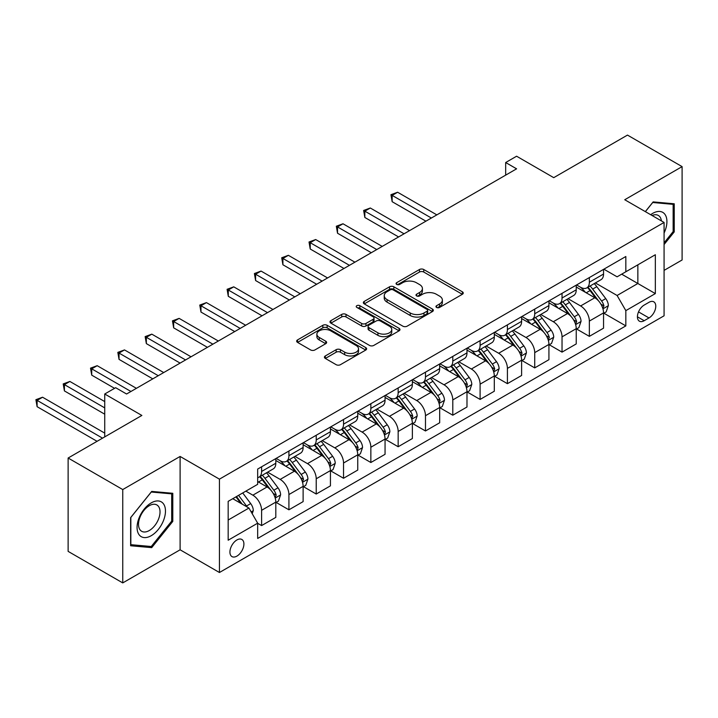<?xml version="1.0" encoding="UTF-8"?>
<svg xmlns="http://www.w3.org/2000/svg" width="718" height="718" viewBox="0 0 718 718"><rect width="100%" height="100%" fill="white"/><g stroke="black" fill="none" stroke-linecap="round" stroke-linejoin="round"><path stroke-width="1.08" d="M436.571 307.439A2.127 1.23 0 0 0 439.578 307.439L462.365 294.281A3.034 1.75 0 0 0 463.254 293.052A3.034 1.75 0 0 0 462.365 291.813L423.755 269.519A3.034 1.75 0 0 0 419.465 269.519L396.686 282.677A2.127 1.23 0 0 0 396.058 283.547A2.127 1.23 0 0 0 396.686 284.409A2.127 1.23 0 0 0 399.684 284.409L402.636 282.712A9.702 5.6 0 0 1 416.359 282.712L419.572 284.561A9.702 5.6 0 0 1 422.417 288.528A9.702 5.6 0 0 1 419.572 292.486L416.628 294.192A2.127 1.23 0 0 0 416.009 295.062A2.127 1.23 0 0 0 416.628 295.924A2.127 1.23 0 0 0 419.626 295.924L422.579 294.227A9.702 5.6 0 0 1 436.302 294.227L439.524 296.085A9.702 5.6 0 0 1 442.369 300.043A9.702 5.6 0 0 1 439.524 304.01L436.571 305.706A2.127 1.23 0 0 0 435.952 306.577A2.127 1.23 0 0 0 436.571 307.439L436.571 305.706M236.913 556.109A9.89 5.708 120 0 0 243.375 547.394A9.89 5.708 120 0 0 241.858 539.469A9.89 5.708 120 0 0 236.913 539.954A9.89 5.708 120 0 0 230.46 548.669A9.89 5.708 120 0 0 231.968 556.594A9.89 5.708 120 0 0 236.913 556.109M325.317 355.949A3.034 1.75 0 0 0 324.428 357.187A3.034 1.75 0 0 0 325.317 358.426L336.15 364.681A3.034 1.75 0 0 0 340.44 364.681L365.74 350.07A3.034 1.75 0 0 0 366.629 348.831A3.034 1.75 0 0 0 365.74 347.593L327.139 325.299A3.034 1.75 0 0 0 322.849 325.299L297.548 339.91A3.034 1.75 0 0 0 296.66 341.149A3.034 1.75 0 0 0 297.548 342.387L310.625 349.944A3.034 1.75 0 0 0 314.915 349.944L325.748 343.689A3.034 1.75 0 0 0 326.636 342.45A3.034 1.75 0 0 0 325.748 341.212L319.259 337.469A8.113 4.685 0 0 1 316.88 334.157A8.113 4.685 0 0 1 321.888 329.831A8.113 4.685 0 0 1 330.729 330.845L356.146 345.52A8.113 4.685 0 0 1 358.524 348.831A8.113 4.685 0 0 1 353.516 353.157A8.113 4.685 0 0 1 344.676 352.143L340.44 349.693A3.034 1.75 0 0 0 336.15 349.693L325.317 355.949L325.317 358.426M664.078 270.381L682.1 259.979L682.1 166.621L627.478 135.092L553.731 177.66L516.592 156.219L505.669 162.528L516.592 168.829L126.574 394.002L115.652 387.702L104.729 394.002L104.729 436.894M122.751 489.559L122.751 582.908L180.11 549.8L180.11 456.451L122.751 489.559L68.129 458.021L141.868 415.453L104.729 394.002M180.11 456.451L219.439 479.157L664.078 222.445L664.078 315.794L219.439 572.506L219.439 479.157M682.1 166.621L624.741 199.739L664.078 222.445M402.852 326.169A3.034 1.75 0 0 0 407.133 326.169L432.442 311.558A3.034 1.75 0 0 0 433.331 310.32A3.034 1.75 0 0 0 432.442 309.081L393.841 286.796A3.034 1.75 0 0 0 389.551 286.796L364.241 301.407A3.034 1.75 0 0 0 363.353 302.646A3.034 1.75 0 0 0 364.241 303.885L402.852 326.169M357.69 307.896A2.127 1.23 0 0 1 359.844 308.201L399.055 330.836L373.791 345.421A3.034 1.75 0 0 1 369.501 345.421L330.89 323.136L330.89 320.659A3.034 1.75 0 0 0 330.002 321.897A3.034 1.75 0 0 0 330.89 323.136M330.89 320.659L341.723 314.403A3.034 1.75 0 0 1 346.013 314.403L361.666 323.45A3.034 1.75 0 0 0 365.956 323.45L373.145 319.295A3.034 1.75 0 0 0 374.033 318.056A3.034 1.75 0 0 0 373.145 316.817L356.846 307.412A2.127 1.23 0 0 1 356.227 306.541A2.127 1.23 0 0 1 357.537 305.41A2.127 1.23 0 0 1 359.844 305.68L399.091 328.332A3.034 1.75 0 0 1 399.98 329.571A3.034 1.75 0 0 1 399.091 330.81L399.091 328.332M122.751 582.908L68.129 551.379L68.129 458.021M649 302.296L644.19 305.069A9.576 5.529 120 0 0 637.934 313.515A9.576 5.529 120 0 0 639.406 321.188A9.576 5.529 120 0 0 644.19 320.713L649 317.939A9.576 5.529 120 0 0 655.256 309.503A9.576 5.529 120 0 0 653.784 301.82A9.576 5.529 120 0 0 649 302.296M603.874 269.187L617.094 276.816L625.836 271.772L625.836 256.505L257.672 469.06L257.672 484.327L228.171 501.352L228.171 540.214L257.672 523.18L257.672 538.446L625.836 325.891L625.836 310.625L617.094 295.484L595.375 282.946M625.836 271.772L655.337 254.737L655.337 293.59L625.836 310.625M180.11 549.8L219.439 572.506M505.669 162.528L505.669 175.138M621.689 274.168L637.853 283.502L637.853 264.834L655.337 254.737M617.094 295.484L637.853 283.502L655.337 293.59M228.171 520.029L248.931 508.039L232.767 498.705M257.672 523.305L261.603 525.576L261.603 510.31A12.359 7.135 -120 0 0 252.862 495.178L245.87 491.139M261.603 525.576L275.811 517.382L275.811 502.115A12.359 7.135 -120 0 0 267.069 486.975L257.672 481.554M276.134 502.429L288.914 509.807L288.914 494.549A12.359 7.135 -120 0 0 280.182 479.409L267.626 472.166M288.914 509.807L303.122 501.613L303.122 486.346A12.359 7.135 -120 0 0 294.38 471.205L275.811 460.489M303.445 486.66L316.225 494.038L316.225 478.78A12.359 7.135 -120 0 0 307.492 463.64L294.945 456.397M316.225 494.038L330.433 485.844L330.433 470.577A12.359 7.135 -120 0 0 321.691 455.436L303.122 444.72M330.756 470.891L343.545 478.269L343.545 463.011A12.359 7.135 -120 0 0 334.803 447.87L322.256 440.628M343.545 478.269L357.743 470.075L357.743 454.808A12.359 7.135 -120 0 0 349.002 439.667L330.433 428.951M358.076 455.122L370.856 462.509L370.856 447.242A12.359 7.135 -120 0 0 362.114 432.101L349.567 424.859M370.856 462.509L385.054 454.306L385.054 439.039A12.359 7.135 -120 0 0 376.313 423.907L357.743 413.182M385.386 439.353L398.167 446.74L398.167 431.473A12.359 7.135 -120 0 0 389.425 416.332L376.878 409.089M398.167 446.74L412.365 438.536L412.365 423.27A12.359 7.135 -120 0 0 403.624 408.138L385.054 397.413M412.697 423.584L425.478 430.971L425.478 415.704A12.359 7.135 -120 0 0 416.736 400.563L404.189 393.32M425.478 430.971L439.676 422.767L439.676 407.501A12.359 7.135 -120 0 0 430.944 392.369L412.365 381.644M440.008 407.815L452.789 415.201L452.789 399.935A12.359 7.135 -120 0 0 444.047 384.794L431.5 377.551M452.789 415.201L466.987 406.998L466.987 391.732A12.359 7.135 -120 0 0 458.255 376.6L439.676 365.875M467.319 392.055L480.1 399.432L480.1 384.166A12.359 7.135 -120 0 0 471.358 369.025L458.811 361.782M480.1 399.432L494.307 391.229L494.307 375.963A12.359 7.135 -120 0 0 485.565 360.831L466.987 350.106M494.63 376.286L507.411 383.663L507.411 368.397A12.359 7.135 -120 0 0 498.669 353.256L486.122 346.013M507.411 383.663L521.618 375.46L521.618 360.203A12.359 7.135 -120 0 0 512.876 345.062L494.307 334.337M521.941 360.517L534.722 367.894L534.722 352.628A12.359 7.135 -120 0 0 525.989 337.496L513.433 330.244M534.722 367.894L548.929 359.691L548.929 344.434A12.359 7.135 -120 0 0 540.187 329.293L521.618 318.568M549.252 344.748L562.032 352.125L562.032 336.859A12.359 7.135 -120 0 0 553.3 321.727L540.744 314.475M562.032 352.125L576.24 343.922L576.24 328.664A12.359 7.135 -120 0 0 567.498 313.524L548.929 302.799M576.563 328.979L589.352 336.356L589.352 321.09A12.359 7.135 -120 0 0 580.611 305.958L568.064 298.706M589.352 336.356L603.551 328.162L603.551 312.895A12.359 7.135 -120 0 0 594.809 297.755L576.24 287.029M576.563 284.947L580.611 287.281A12.359 7.135 -120 0 0 586.785 287.9A12.359 7.135 -120 0 0 589.352 282.237L589.352 277.57M549.252 300.716L553.3 303.05A12.359 7.135 -120 0 0 559.475 303.669A12.359 7.135 -120 0 0 562.032 298.006L562.032 293.339M521.941 316.485L525.989 318.819A12.359 7.135 -120 0 0 532.164 319.438A12.359 7.135 -120 0 0 534.722 313.775L534.722 309.108M494.63 332.254L498.669 334.588A12.359 7.135 -120 0 0 504.853 335.198A12.359 7.135 -120 0 0 507.411 329.544L507.411 324.877M467.319 348.024L471.358 350.357A12.359 7.135 -120 0 0 477.542 350.967A12.359 7.135 -120 0 0 480.1 345.313L480.1 340.646M440.008 363.793L444.047 366.126A12.359 7.135 -120 0 0 450.231 366.736A12.359 7.135 -120 0 0 452.789 361.082L452.789 356.415M412.697 379.562L416.736 381.895A12.359 7.135 -120 0 0 422.92 382.506A12.359 7.135 -120 0 0 425.478 376.851L425.478 372.184M385.386 395.331L389.425 397.664A12.359 7.135 -120 0 0 395.609 398.275A12.359 7.135 -120 0 0 398.167 392.62L398.167 387.953M358.067 411.1L362.114 413.433A12.359 7.135 -120 0 0 368.289 414.044A12.359 7.135 -120 0 0 370.856 408.389L370.856 403.722M330.756 426.869L334.803 429.202A12.359 7.135 -120 0 0 340.978 429.813A12.359 7.135 -120 0 0 343.545 424.159L343.545 419.491M303.445 442.638L307.492 444.972A12.359 7.135 -120 0 0 313.667 445.582A12.359 7.135 -120 0 0 316.225 439.928L316.225 435.252M276.134 458.407L280.182 460.741A12.359 7.135 -120 0 0 286.356 461.351A12.359 7.135 -120 0 0 288.914 455.688L288.914 451.021M603.883 313.21L625.836 325.891M586.785 287.9L600.993 279.697A12.359 7.135 -120 0 0 603.551 274.043L603.551 269.376M559.475 303.669L573.682 295.466A12.359 7.135 -120 0 0 576.24 289.812L576.24 285.145M532.164 319.438L546.371 311.235A12.359 7.135 -120 0 0 548.929 305.581L548.929 300.905M504.853 335.198L519.051 327.004A12.359 7.135 -120 0 0 521.618 321.341L521.618 316.674M477.542 350.967L491.74 342.773A12.359 7.135 -120 0 0 494.307 337.11L494.307 332.443M450.231 366.736L464.429 358.542A12.359 7.135 -120 0 0 466.987 352.879L466.987 348.212M422.92 382.506L437.118 374.311A12.359 7.135 -120 0 0 439.676 368.648L439.676 363.981M395.609 398.275L409.807 390.08A12.359 7.135 -120 0 0 412.365 384.417L412.365 379.75M368.289 414.044L382.497 405.841A12.359 7.135 -120 0 0 385.054 400.186L385.054 395.519M340.978 429.813L355.186 421.61A12.359 7.135 -120 0 0 357.743 415.955L357.743 411.288M313.667 445.582L327.875 437.379A12.359 7.135 -120 0 0 330.433 431.724L330.433 427.057M286.356 461.351L300.564 453.148A12.359 7.135 -120 0 0 303.122 447.493L303.122 442.826M257.672 477.614A12.359 7.135 -120 0 0 259.045 477.12L273.244 468.917A12.359 7.135 -120 0 0 275.811 463.263L275.811 458.596M259.045 477.12A12.359 7.135 -120 0 0 261.603 471.457L261.603 466.79M248.931 508.039L257.672 523.18M664.078 244.533L674.238 231.896L674.238 203.786L653.147 201.902L645.329 211.622M130.622 545.752L151.704 547.637L172.787 521.403L172.787 493.293L151.704 491.408L130.622 517.642L130.622 545.752M673.143 231.268L674.238 231.896M171.692 520.774L172.787 521.403M149.479 546.353L151.704 547.637M437.424 307.744L439.524 306.532A9.702 5.6 0 0 0 442.369 302.565L442.369 300.043M422.417 288.528L422.417 291.05A9.702 5.6 0 0 1 419.572 295.017L417.472 296.229M462.32 294.308L423.755 272.041A3.034 1.75 0 0 0 419.465 272.041L397.53 284.714M432.407 311.585L393.841 289.318A3.034 1.75 0 0 0 389.551 289.318L364.286 303.902M427.084 311.19A2.127 1.23 0 0 0 427.704 310.32A2.127 1.23 0 0 0 427.084 309.458L393.195 289.892A2.127 1.23 0 0 0 390.197 289.892L387.083 291.688A9.702 5.6 0 0 0 384.238 295.645A9.702 5.6 0 0 0 387.083 299.612L410.247 312.985A9.702 5.6 0 0 0 423.97 312.985L427.084 311.19L427.084 313.712A2.127 1.23 0 0 0 427.704 312.842L427.704 310.32M384.238 295.645L384.238 298.167A9.702 5.6 0 0 0 387.083 302.134L387.083 299.612M427.084 313.712L423.97 315.507A9.702 5.6 0 0 1 410.247 315.507L387.083 302.134M330.935 323.163L341.723 316.934L341.723 314.403M374.033 318.056L374.033 320.578A3.034 1.75 0 0 1 373.145 321.817L365.956 325.972A3.034 1.75 0 0 1 361.666 325.972L346.013 316.934A3.034 1.75 0 0 0 341.723 316.934M377.919 332.829A8.113 4.685 0 0 0 386.76 333.843A8.113 4.685 0 0 0 391.768 329.517A8.113 4.685 0 0 0 389.389 326.196L380.432 321.027A3.034 1.75 0 0 0 376.142 321.027L368.962 325.182A3.034 1.75 0 0 0 368.074 326.421A3.034 1.75 0 0 0 368.962 327.659L377.919 332.829L377.919 335.351A8.113 4.685 0 0 0 386.76 336.365A8.113 4.685 0 0 0 391.768 332.039L391.768 329.517M368.074 326.421L368.074 328.943A3.034 1.75 0 0 0 368.962 330.181L368.962 327.659M377.919 335.351L368.962 330.181M358.524 348.831L358.524 351.353A8.113 4.685 0 0 1 353.516 355.679A8.113 4.685 0 0 1 344.676 354.665L340.44 352.215A3.034 1.75 0 0 0 336.15 352.215L325.362 358.453M316.88 334.157L316.88 336.679A8.113 4.685 0 0 0 319.259 339.991L319.259 337.469M325.703 343.716L319.259 339.991M365.704 350.088L327.139 327.83A3.034 1.75 0 0 0 322.849 327.83L297.584 342.414L297.548 339.91M603.551 313.398L606.171 311.881L608.352 305.581A8.185 4.73 -120 0 0 605.741 298.607L596.82 286.688A23.64 13.651 -120 0 0 594.235 283.601M585.358 292.298A23.64 13.651 -120 0 0 580.521 287.236M602.806 308.381L603.937 305.922A8.185 4.73 -120 0 0 601.594 301.004L592.664 289.085A23.64 13.651 -120 0 0 590.088 285.997M587.889 287.263A19.619 11.326 60 0 1 591.102 290.925L598.659 301.013M436.84 214.879L397.619 192.236L392.154 195.386L392.154 201.695L425.918 221.18M587.468 287.505A23.64 13.651 60 0 1 590.043 290.593L595.976 298.517M392.154 201.695L390.951 194.695L431.374 218.03M390.951 194.695L397.619 192.236M576.24 329.167L578.861 327.65L581.041 321.341A8.185 4.73 -120 0 0 578.43 314.376L569.509 302.457A23.64 13.651 -120 0 0 566.924 299.37M558.048 308.067A23.64 13.651 -120 0 0 553.21 303.005M575.495 324.15L576.626 321.691A8.185 4.73 -120 0 0 574.283 316.773L565.353 304.854A23.64 13.651 -120 0 0 562.777 301.766M560.57 303.032A19.619 11.326 60 0 1 563.792 306.694L571.348 316.782M409.529 230.649L370.308 208.005L364.843 211.155L364.843 217.464L398.598 236.949M560.148 303.274A23.64 13.651 60 0 1 562.732 306.362L568.665 314.287M364.843 217.464L363.64 210.464L404.063 233.799M363.64 210.464L370.308 208.005M548.929 344.936L551.55 343.419L553.731 337.11A8.185 4.73 -120 0 0 551.119 330.136L542.189 318.227A23.64 13.651 -120 0 0 539.613 315.13M530.737 323.836A23.64 13.651 -120 0 0 525.899 318.774M548.184 339.919L549.315 337.46A8.185 4.73 -120 0 0 546.972 332.542L538.042 320.623A23.64 13.651 -120 0 0 535.457 317.527M533.259 318.801A19.619 11.326 60 0 1 536.481 322.463L544.038 332.551M382.218 246.418L342.998 223.774L337.532 226.924L337.532 233.233L371.287 252.718M532.837 319.043A23.64 13.651 60 0 1 535.422 322.131L541.354 330.056M337.532 233.233L336.329 226.233L376.753 249.568M336.329 226.233L342.998 223.774M521.618 360.705L524.239 359.188L526.42 352.879A8.185 4.73 -120 0 0 523.808 345.905L514.878 333.996A23.64 13.651 -120 0 0 512.302 330.899M503.426 339.605A23.64 13.651 -120 0 0 498.579 334.534M520.873 355.688L522.004 353.229A8.185 4.73 -120 0 0 519.653 348.302L510.731 336.392A23.64 13.651 -120 0 0 508.147 333.296M505.948 334.57A19.619 11.326 60 0 1 509.17 338.232L516.727 348.32M354.898 262.178L315.687 239.543L310.221 242.693L310.221 249.002L343.976 268.487M505.526 334.812A23.64 13.651 60 0 1 508.111 337.9L514.043 345.825M310.221 249.002L309.018 242.002L349.442 265.337M309.018 242.002L315.687 239.543M494.307 376.474L496.928 374.958L499.109 368.648A8.185 4.73 -120 0 0 496.497 361.675L487.567 349.756A23.64 13.651 -120 0 0 484.991 346.668M476.106 355.374A23.64 13.651 -120 0 0 471.268 350.303M493.553 371.457L494.693 368.998A8.185 4.73 -120 0 0 492.342 364.071L483.42 352.161A23.64 13.651 -120 0 0 480.836 349.065M478.637 350.339A19.619 11.326 60 0 1 481.859 354.001L489.416 364.089M327.587 277.947L288.376 255.312L282.91 258.462L282.91 264.771L316.665 284.256M478.215 350.581A23.64 13.651 60 0 1 480.791 353.669L486.732 361.594M282.91 264.771L281.707 257.771L322.131 281.106M281.707 257.771L288.376 255.312M664.078 233.045A20.086 11.596 120 0 0 665.012 214.458A20.086 11.596 120 0 0 650.679 214.709M661.386 220.893A15.204 8.778 120 0 0 660.03 217.024A15.204 8.778 120 0 0 658.325 215.445A15.204 8.778 120 0 0 652.07 215.517M652.671 202.494L673.143 204.352L673.143 231.591L664.078 242.864M671.788 203.562L673.143 204.352M645.374 211.648L652.716 202.521M151.265 502.869A20.086 11.596 120 0 0 137.066 527.47A20.086 11.596 120 0 0 151.265 535.673A20.086 11.596 120 0 0 165.472 511.072A20.086 11.596 120 0 0 151.265 502.869M149.272 505.705A15.204 8.778 120 0 0 139.337 519.105A15.204 8.778 120 0 0 141.67 531.293A15.204 8.778 120 0 0 149.272 530.539A15.204 8.778 120 0 0 159.208 517.139A15.204 8.778 120 0 0 156.874 504.951A15.204 8.778 120 0 0 149.272 505.705M171.692 521.097L151.265 546.506L130.838 544.684L130.838 517.445L151.265 492.027L171.692 493.858L171.692 521.097M170.337 493.078L171.692 493.858M466.987 392.243L469.617 390.727L471.798 384.417A8.185 4.73 -120 0 0 469.186 377.444L460.256 365.525A23.64 13.651 -120 0 0 457.68 362.437M448.795 371.143A23.64 13.651 -120 0 0 443.957 366.072M466.242 387.226L467.373 384.767A8.185 4.73 -120 0 0 465.031 379.84L456.109 367.921A23.64 13.651 -120 0 0 453.525 364.834M451.326 366.108A19.619 11.326 60 0 1 454.548 369.77L462.105 379.849M300.277 293.716L261.056 271.072L255.599 274.231L255.599 280.541L289.354 300.025M450.904 366.351A23.64 13.651 60 0 1 453.48 369.438L459.421 377.363M255.599 280.541L254.396 273.54L294.82 296.875M254.396 273.54L261.056 271.072M439.676 408.012L442.297 406.496L444.487 400.186A8.185 4.73 -120 0 0 441.875 393.213L432.945 381.294A23.64 13.651 -120 0 0 430.369 378.206M421.484 386.912A23.64 13.651 -120 0 0 416.646 381.841M438.931 402.995L440.062 400.536A8.185 4.73 -120 0 0 437.72 395.609L428.79 383.69A23.64 13.651 -120 0 0 426.214 380.603M424.015 381.877A19.619 11.326 60 0 1 427.237 385.539L434.794 395.618M272.966 309.485L233.745 286.841L228.288 290L228.288 296.31L262.043 315.794M423.593 382.12A23.64 13.651 60 0 1 426.169 385.207L432.11 393.132M228.288 296.31L227.085 289.3L267.5 312.644M227.085 289.3L233.745 286.841M412.365 423.773L414.986 422.265L417.176 415.955A8.185 4.73 -120 0 0 414.564 408.982L405.634 397.063A23.64 13.651 -120 0 0 403.049 393.976M394.173 402.672A23.64 13.651 -120 0 0 389.335 397.61M411.62 418.765L412.751 416.305A8.185 4.73 -120 0 0 410.409 411.378L401.479 399.459A23.64 13.651 -120 0 0 398.903 396.372M396.704 397.646A19.619 11.326 60 0 1 399.926 401.308L407.474 411.387M245.655 325.254L206.434 302.61L200.977 305.769L200.977 312.07L234.732 331.563M396.282 397.889A23.64 13.651 60 0 1 398.858 400.976L404.79 408.901M200.977 312.07L199.775 305.069L240.189 328.413M199.775 305.069L206.434 302.61M385.054 439.542L387.675 438.034L389.865 431.724A8.185 4.73 -120 0 0 387.244 424.751L378.323 412.832A23.64 13.651 -120 0 0 375.738 409.745M366.862 418.441A23.64 13.651 -120 0 0 362.025 413.38M384.309 434.534L385.44 432.074A8.185 4.73 -120 0 0 383.098 427.147L374.168 415.228A23.64 13.651 -120 0 0 371.592 412.141M369.393 413.415A19.619 11.326 60 0 1 372.615 417.077L380.163 427.156M218.344 341.023L179.123 318.379L173.657 321.538L173.657 327.839L207.421 347.332M368.971 413.658A23.64 13.651 60 0 1 371.547 416.745L377.48 424.67M173.657 327.839L172.464 320.838L212.878 344.173M172.464 320.838L179.123 318.379M357.743 455.311L360.364 453.803L362.545 447.493A8.185 4.73 -120 0 0 359.933 440.52L351.012 428.601A23.64 13.651 -120 0 0 348.427 425.514M339.551 434.21A23.64 13.651 -120 0 0 334.714 429.149M356.999 450.303L358.129 447.844A8.185 4.73 -120 0 0 355.787 442.916L346.857 430.997A23.64 13.651 -120 0 0 344.281 427.91M342.082 429.176A19.619 11.326 60 0 1 345.295 432.837L352.852 442.925M191.033 356.792L151.812 334.148L146.346 337.307L146.346 343.608L180.11 363.102M341.66 429.427A23.64 13.651 60 0 1 344.236 432.514L350.169 440.439M146.346 343.608L145.144 336.607L185.567 359.942M145.144 336.607L151.812 334.148M330.433 471.08L333.053 469.572L335.234 463.263A8.185 4.73 -120 0 0 332.622 456.289L323.701 444.37A23.64 13.651 -120 0 0 321.117 441.283M312.24 449.98A23.64 13.651 -120 0 0 307.403 444.918M329.688 466.063L330.819 463.613A8.185 4.73 -120 0 0 328.476 458.685L319.546 446.767A23.64 13.651 -120 0 0 316.97 443.679M314.762 444.945A19.619 11.326 60 0 1 317.984 448.606L325.541 458.694M163.722 372.561L124.501 349.917L119.035 353.068L119.035 359.377L152.79 378.871M314.34 445.196A23.64 13.651 60 0 1 316.925 448.283L322.858 456.199M119.035 359.377L117.833 352.376L158.256 375.711M117.833 352.376L124.501 349.917M303.122 486.849L305.742 485.341L307.923 479.032A8.185 4.73 -120 0 0 305.312 472.058L296.381 460.139A23.64 13.651 -120 0 0 293.806 457.052M284.929 465.749A23.64 13.651 -120 0 0 280.092 460.687M302.377 481.832L303.508 479.382A8.185 4.73 -120 0 0 301.165 474.454L292.235 462.536A23.64 13.651 -120 0 0 289.65 459.448M287.451 460.714A19.619 11.326 60 0 1 290.673 464.375L298.23 474.463M136.411 388.33L97.19 365.686L91.724 368.837L91.724 375.146L114.557 388.33M287.029 460.956A23.64 13.651 60 0 1 289.614 464.052L295.547 471.968M91.724 375.146L90.522 368.146L130.945 391.481M90.522 368.146L97.19 365.686M275.811 502.618L278.431 501.101L280.612 494.801A8.185 4.73 -120 0 0 278.001 487.827L269.07 475.908A23.64 13.651 -120 0 0 266.495 472.821M275.066 497.601L276.197 495.151A8.185 4.73 -120 0 0 273.845 490.223L264.924 478.305A23.64 13.651 -120 0 0 262.339 475.217M260.14 476.483A19.619 11.326 60 0 1 263.362 480.145L270.919 490.232M104.729 401.577L69.879 381.455L64.414 384.606L64.414 390.915L104.729 414.187M259.719 476.725A23.64 13.651 60 0 1 262.303 479.821L268.236 487.737M64.414 390.915L63.211 383.915L104.729 407.887M63.211 383.915L69.879 381.455M252.206 513.72L253.301 510.57A8.185 4.73 -120 0 0 250.69 503.596L242.72 492.961M104.729 433.116L42.568 397.225L37.103 400.375L37.103 406.684L97.074 441.31M247.279 507.087A8.185 4.73 -120 0 0 246.534 505.993L238.573 495.357M236.518 496.542L242.244 504.18M235.953 496.865L240.808 503.354M37.103 406.684L35.9 399.684L102.539 438.159M35.9 399.684L42.568 397.225M252.862 495.178L267.069 486.975M280.182 479.409L294.38 471.205M307.492 463.64L321.691 455.436M334.803 447.87L349.002 439.667M362.114 432.101L376.313 423.907M389.425 416.332L403.624 408.138M416.736 400.563L430.944 392.369M444.047 384.794L458.255 376.6M471.358 369.025L485.565 360.831M498.669 353.256L512.876 345.062M525.989 337.496L540.187 329.293M553.3 321.727L567.498 313.524M580.611 305.958L594.809 297.755M589.352 282.237L603.551 274.043M589.352 321.09L603.551 312.895M562.032 336.859L576.24 328.664M562.032 298.006L576.24 289.812M534.722 352.628L548.929 344.434M534.722 313.775L548.929 305.581M507.411 368.397L521.618 360.203M507.411 329.544L521.618 321.341M480.1 384.166L494.307 375.963M480.1 345.313L494.307 337.11M452.789 399.935L466.987 391.732M452.789 361.082L466.987 352.879M425.478 415.704L439.676 407.501M425.478 376.851L439.676 368.648M398.167 431.473L412.365 423.27M398.167 392.62L412.365 384.417M370.856 447.242L385.054 439.039M370.856 408.389L385.054 400.186M343.545 463.011L357.743 454.808M343.545 424.159L357.743 415.955M316.225 478.78L330.433 470.577M316.225 439.928L330.433 431.724M288.914 494.549L303.122 486.346M288.914 455.688L303.122 447.493M261.603 510.31L275.811 502.115M261.603 471.457L275.811 463.263M638.517 311.89L649 317.939M637.413 316.809L644.19 320.713M439.524 306.532L439.524 304.01M416.628 295.924L416.628 294.192M419.572 295.017L419.572 292.486M396.686 284.409L396.686 282.677M419.465 272.041L419.465 269.519M423.755 272.041L423.755 269.519M462.365 294.281L462.365 291.813M364.241 303.885L364.241 301.407M389.551 289.318L389.551 286.796M393.841 289.318L393.841 286.796M432.442 311.558L432.442 309.081M410.247 315.507L410.247 312.985M423.97 315.507L423.97 312.985M346.013 316.934L346.013 314.403M361.666 325.972L361.666 323.45M365.956 325.972L365.956 323.45M373.145 321.817L373.145 319.295M359.844 308.201L359.844 305.68M336.15 352.215L336.15 349.693M340.44 352.215L340.44 349.693M344.676 354.665L344.676 352.143M325.748 343.689L325.748 341.212M322.849 327.83L322.849 325.299M327.139 327.83L327.139 325.299M365.74 350.07L365.74 347.593M602.94 308.83L608.308 305.733M592.664 289.085L596.82 286.688M586.229 292.8L590.043 290.593M601.594 301.004L605.741 298.607M600.948 304.199L603.937 305.922M575.63 324.599L580.988 321.502M565.353 304.854L569.509 302.457M558.918 308.569L562.732 306.362M574.283 316.773L578.43 314.376M573.628 319.968L576.626 321.691M548.319 340.368L553.677 337.272M538.042 320.623L542.189 318.227M531.607 324.339L535.422 322.131M546.972 332.542L551.119 330.136M546.317 335.737L549.315 337.46M521.008 356.137L526.366 353.041M510.731 336.392L514.878 333.996M504.287 340.108L508.111 337.9M519.653 348.302L523.808 345.905M519.006 351.506L522.004 353.229M493.688 371.906L499.055 368.81M483.42 352.161L487.567 349.756M476.976 355.877L480.791 353.669M492.342 364.071L496.497 361.675M491.695 367.275L494.693 368.998M466.377 387.675L471.744 384.579M456.109 367.921L460.256 365.525M449.665 371.646L453.48 369.438M465.031 379.84L469.186 377.444M464.384 383.044L467.373 384.767M439.066 403.444L444.433 400.348M428.79 383.69L432.945 381.294M422.355 387.406L426.169 385.207M437.72 395.609L441.875 393.213M437.074 398.804L440.062 400.536M411.755 419.213L417.122 416.117M401.479 399.459L405.634 397.063M395.044 403.175L398.858 400.976M410.409 411.378L414.564 408.982M409.763 414.573L412.751 416.305M384.444 434.982L389.811 431.886M374.168 415.228L378.323 412.832M367.733 418.944L371.547 416.745M383.098 427.147L387.244 424.751M382.452 430.342L385.44 432.074M357.133 450.751L362.5 447.646M346.857 430.997L351.012 428.601M340.422 434.713L344.236 432.514M355.787 442.916L359.933 440.52M355.141 446.111L358.129 447.844M329.822 466.512L335.18 463.415M319.546 446.767L323.701 444.37M313.111 450.482L316.925 448.283M328.476 458.685L332.622 456.289M327.821 461.88L330.819 463.613M302.511 482.281L307.869 479.184M292.235 462.536L296.381 460.139M285.8 466.251L289.614 464.052M301.165 474.454L305.312 472.058M300.51 477.65L303.508 479.382M275.2 498.05L280.558 494.953M264.924 478.305L269.07 475.908M258.48 482.02L262.303 479.821M273.845 490.223L278.001 487.827M273.199 493.419L276.197 495.151M251.174 511.925L253.248 510.722M246.534 505.993L250.69 503.596"/></g></svg>

